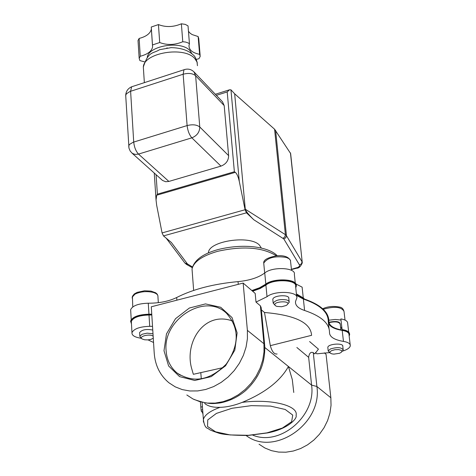 <?xml version="1.0" encoding="UTF-8"?>
<svg xmlns="http://www.w3.org/2000/svg" width="476" height="476" viewBox="0 0 476 476"><rect width="100%" height="100%" fill="white"/><g stroke="black" fill="none" stroke-linecap="round" stroke-linejoin="round"><path stroke-width="0.71" d="M201.288 378.95L200.807 372.708M202.806 411.811L201.526 411.782L201.092 410.098L200.402 401.922M202.627 409.479L202.58 409.134M201.092 410.098L202.556 409.771M202.925 413.424L202.383 412.93L202.627 411.847M202.383 412.93L202.883 412.823M204.662 403.392C207.911 406.242 213.046 407.551 220.067 407.331C226.891 407.153 234.269 405.504 242.183 402.381C264.959 392.956 280.37 380.99 288.426 366.49L292.3 379.604L293.763 392.474M342.589 329.922L342.131 329.844L340.87 318.908C345.493 319.735 347.76 321.24 347.682 323.412L348.7 332.075M341.941 328.202L340.757 328.63M130.721 310.989L130.65 309.692C132.524 305.687 138.403 303.521 148.274 303.206L148.994 314.761L151.79 314.737M176.87 300.183L176.685 297.506C168.903 301.326 159.43 303.23 148.274 303.206M176.685 297.506C192.994 289.212 213.444 283.916 238.036 281.613L238.274 284.327M265.81 284.053L264.745 272.98C258.486 277.603 249.585 280.483 238.036 281.613M264.745 272.98C272.218 266.405 296.179 267.53 294.358 274.337L295.281 283.178M303.283 298.101L302.117 287.141L295.816 283.904M264.638 344.63L261.157 307.544L260.39 305.83L255.993 302.087L267.018 296.709C274.557 290.283 298.678 291.354 296.822 298L295.519 301.534C295.138 305.354 298.16 308.335 304.592 310.477L303.385 299.053C320.116 304.789 328.404 312.292 328.25 321.562L329.047 328.66M296.554 295.417L303.385 299.053M296.453 294.448L304.015 298.898C320.681 304.652 328.964 312.155 328.862 321.413C329.071 325.679 333.658 328.607 342.619 330.189C347.379 331.046 349.711 332.581 349.622 334.795L349.158 336.008M252.351 290.973L259.729 288.295L265.418 284.957C273.301 278.234 298.16 279.406 296.256 286.373L295.757 287.724M131.465 323.912L130.716 321.437C132.655 317.343 138.748 315.118 148.994 314.761M328.41 322.984C329.654 326.59 334.247 329.065 342.196 330.398C346.831 331.213 349.11 332.694 349.021 334.842L350.187 344.761M131.394 322.704L131.322 321.431C133.209 317.468 139.105 315.332 149.012 315.011L151.808 314.999M252.643 291.229L260.152 288.498L265.905 285.094C273.414 278.597 297.452 279.692 295.62 286.415L296.685 296.667M342.387 351.169C347.194 349.705 349.836 347.914 350.306 345.79C350.401 343.672 348.123 342.208 343.47 341.405C334.336 339.858 329.684 336.954 329.499 332.688C329.672 323.537 321.365 316.129 304.592 310.477M255.993 302.087L255.19 293.418L243.153 283.071L247.383 330.362L247.419 338.656L246.068 347.075L243.367 355.364L239.386 363.271L234.257 370.554L228.129 376.992L221.185 382.389L213.647 386.589L205.745 389.463L197.713 390.933L189.799 390.974L182.225 389.594L175.216 386.839L168.974 382.811C160.079 375.421 155.158 365.526 154.218 353.115L151.291 306.788L243.153 283.071M329.469 352.615L316.867 353.823L315.457 352.621M246.181 435.564C274.009 456.93 322.657 423.741 316.891 386.494L313.267 352.668L314.761 353.93L318.438 349.146L309.584 341.548M153.546 342.488L148.078 339.894M141.229 338.263L140.39 338.133C134.559 337.145 131.757 335.324 131.971 332.676L131.322 321.431M149.012 315.011L149.72 326.328C139.783 326.649 133.869 328.767 131.971 332.676M149.72 326.328L152.522 326.316M130.662 321.824L130.68 320.872C132.62 316.778 138.712 314.553 148.958 314.196L151.755 314.178M265.418 284.957L265.364 284.374L259.485 287.801L251.828 290.533M265.364 284.374C272.986 277.865 297.078 278.674 296.227 285.38M304.015 298.898L303.95 298.327L296.393 293.876M342.619 330.189L342.559 329.636C347.087 330.445 349.432 331.891 349.574 333.973M131.275 321.788L131.364 322.145M166.814 47.951L167.284 47.945M170.747 47.648L171.134 47.588M216.36 95.343L227.201 91.933L229.515 89.797L230.955 89.821L234.668 93.802L274.575 129.222L285.41 234.68L245.283 209.196L234.668 93.802M157.389 194.16L156.717 195.214L235.317 172.348L234.37 171.747L157.389 194.16L156.08 174.686M235.317 172.348C236.911 173.645 238.232 176.679 239.291 181.451L245.08 209.737L162.072 232.919L156.663 205.239L156.051 200.021L156.717 195.214M162.072 232.919L163.488 235.906L246.467 212.82L245.08 209.737M246.467 212.82L253.803 219.763C248.799 214.878 245.955 211.356 245.283 209.196M222.506 101.793L224.19 105.589L228.623 155.628C228.545 160.644 225.993 164.143 220.965 166.124L168.879 181.433L165.672 181.731L162.5 180.428L131.929 153.058M192.465 266.959L187.425 263.912L171.36 242.492L163.488 235.906M208.428 252.899L208.464 252.595C208.732 241.029 249.912 234.823 259.39 245.045L261.413 248.133M184.866 69.448L183.998 69.74L183.141 74.232L187.104 125.575C187.74 130.817 189.329 134.904 191.858 137.832C197.016 135.743 199.652 132.126 199.771 126.979C196.778 124.682 192.554 124.218 187.104 125.575L133.131 142.253L129.597 144.389L128.812 145.692L128.776 146.995M125.771 96.455L125.783 95.039L126.556 93.683L130.031 91.469L183.141 74.232C188.508 72.834 192.667 73.328 195.63 75.72L193.916 71.822M222.607 101.894L194.035 71.947C191.173 69.187 187.824 68.449 183.998 69.74L131.614 86.793C127.913 88.471 125.944 91.338 125.706 95.384L128.972 148.185L130.245 151.154L132.399 153.415L135.232 154.426L138.51 154.087C135.88 151.249 134.28 147.239 133.714 142.056L130.608 91.267L131.614 86.793L132.566 86.483M302.218 262.163L290.634 153.552L274.575 129.222M313.267 352.668C310.768 351.627 309.227 353.192 308.656 357.357L311.59 385.108L264.84 347.534M311.524 334.735C310.322 322.478 294.65 315.064 264.495 312.494L261.372 309.852M327.881 347.92L327.821 347.397C327.952 343.785 343.666 342.69 342.803 346.355M272.885 300.035L272.819 299.362C273.087 295.185 289.866 294.269 288.813 298.488M324.358 352.865L326.054 354.317L330.856 397.769L331.04 405.368L329.945 413.043L327.595 420.57L324.055 427.722L319.438 434.279L313.874 440.044L307.538 444.84L300.63 448.529L293.347 451.004L285.915 452.2L278.561 452.087L271.493 450.671L264.924 448.017L259.033 444.203M139.646 333.206L139.611 332.581C142.003 329.672 146.388 328.833 152.76 330.064M277.103 353.977C274.283 354.477 272.022 351.704 270.326 345.653L264.495 312.494M311.643 335.312L270.326 345.653M252.744 435.135C279.9 446.601 316.177 416.06 311.59 385.108L316.891 386.494L330.856 397.769M163.994 350.729L168.623 365.967L179.559 376.611L194.755 380.467L211.201 376.629L225.547 365.782L234.823 350.116L237.119 332.873L232.038 317.575L220.715 307.276L205.495 303.908L189.4 308.014L175.519 318.7L166.475 333.902L163.994 350.729M166.13 350.889C162.548 319.408 205.245 292.318 226.481 313.256C239.499 328 239.434 344.945 226.267 364.086C209.946 380.502 193.548 383.472 177.06 373C170.503 367.478 166.856 360.106 166.13 350.889M222.976 367.65L193.333 374.303L191.887 369.287C183.772 342.809 204.139 310.483 232.58 321.038M144.579 61.868L139.89 60.595L139.171 58.31L140.271 56.245C147.518 54.377 151.624 51.289 152.594 46.987L152.487 44.958L159.704 42.531C167.106 45.339 174.793 45.077 182.766 41.745L185.616 42.043L188.425 43.06L189.454 43.798L188.996 45.482C188.889 49.921 192.429 52.872 199.605 54.323L200.218 56.394L198.956 58.679L196.261 59.423M147.251 57.584C148.078 45.654 181.475 40.24 190.013 50.748L191.816 53.574M199.605 54.323L198.135 36.545L198.748 38.645L200.128 55.341M189.454 43.798L188.026 25.883L185.229 24.371L181.374 23.8L182.766 41.745M188.46 31.345L190.275 33.338L192.191 34.599L198.135 36.545M159.704 42.531L158.431 24.579C165.797 27.424 173.442 27.168 181.374 23.8M152.487 44.958L151.255 27.025L158.431 24.579M140.271 56.245L139.117 38.449C146.328 36.563 150.41 33.439 151.368 29.084L151.386 28.911M138.094 41.632L138.022 40.537L139.117 38.449M152.992 333.765L147.12 333.152L142.116 334.259L139.831 336.276L140.837 337.972L141.86 338.728M153.272 338.15L151.1 339.317L147.923 339.906L144.639 339.793L142.223 339.001C137.838 336.496 149.869 333.414 153.153 336.217M287.688 304.104L289.2 302.296L289.158 301.695L288.23 300.618L286.695 299.945C279.983 298.952 275.479 300.023 273.188 303.17L275.408 305.669M276.937 306.419L275.925 306.014C269.345 301.266 294.471 299.898 286.249 305.455L281.703 306.722L276.937 306.419M341.875 351.532L343.22 349.955C341.482 347.26 337.204 346.939 330.38 348.985L328.226 350.996L330.261 353.156M340.643 327.625L341.816 327.113M340.995 320.021L335.241 319.461L328.857 320.187M331.582 350.633L334.973 349.693L338.728 349.598L341.34 350.395L341.911 351.276L341.393 352.252L339.561 353.281L333.884 354.126L331.707 353.823L330.017 352.894L329.981 351.865L331.582 350.633M200.789 407.105L202.264 406.778M201.526 411.782L202.782 411.496M220.067 407.331C210.1 410.949 204.537 415.001 203.383 419.487L203.442 422.099M192.316 272.778L192.03 269C193.75 261.681 202.312 255.785 217.716 251.298C242.95 245.729 262.52 247.246 276.431 255.844M267.018 296.709L265.905 285.094M247.383 330.362L263.948 343.737L264.71 345.386C265.465 362.998 259.105 378.063 245.634 390.576C238 397.002 229.503 401.119 220.144 402.928C212.724 403.767 208.922 404.612 193.887 399.412M260.39 305.83L263.948 343.737L264.013 351.895L262.716 360.171L260.086 368.311L256.195 376.07L251.167 383.204L245.146 389.511L238.327 394.788L230.914 398.882L223.131 401.673L215.211 403.089L207.405 403.095L199.926 401.708L193 398.971L186.824 394.979M343.47 341.405L342.196 330.398M227.201 91.933L234.37 171.747M239.291 181.451L230.955 89.821M253.803 219.763L283.815 238.928L299.624 265.197L299.469 266.191L298.012 267.375L291.437 269.291M283.119 238.262L284.85 236.84L285.41 234.68L286.457 235.691L275.604 130.335M283.815 238.928L285.796 237.744L286.457 235.691L302.064 261.824L301.433 263.823L299.517 264.959M296.078 268.089L296.649 268.22C298.821 268.291 300.701 266.5 302.296 262.841L290.443 152.879M188.187 264.543L186.431 264.376L184.878 263.008M187.425 263.912L184.92 263.067L166.178 238.155M267 432.862L248.436 435.302L230.17 434.939L215.598 431.815L207.542 426.49L207.744 419.927L216.407 413.406L231.99 408.277L251.352 405.641L270.433 406.082L285.219 409.479L292.728 415.09L291.633 421.718L282.399 428.043L267 432.862M202.092 402.375L203.383 419.487C204.115 424.955 205.584 427.924 207.798 428.4C210.172 429.59 206.828 429.138 219.115 433.267C223.756 434.642 233.371 435.379 247.96 435.48L267.548 432.91C287.623 429.191 297.714 418.469 296.066 415.352C298.857 405.564 270.79 398.531 242.183 402.381M143.538 70.234L143.33 67.027C143.877 52.699 184.551 45.97 194.857 58.637L197.022 62.041L197.451 65.718M228.623 155.628L199.771 126.979L195.63 75.72L224.19 105.589M168.879 181.433L138.51 154.087L191.858 137.832L220.965 166.124M296.869 347.498L308.656 357.357M132.263 298.297L132.197 297.179L134.964 294.156C140.497 291.538 146.578 290.961 153.207 292.413C156.586 293.442 158.163 294.876 157.937 296.715L158.329 302.676M263.847 264.317L263.734 263.127C267.56 257.564 275.122 255.677 286.421 257.468L289.003 258.67L290.425 260.229L291.55 270.374M328.987 322.657C335.401 321.246 339.156 321.782 340.257 324.257M340.292 324.572C340.239 321.568 336.443 320.794 328.91 322.264M323.246 309.281C334.568 306.11 341.488 306.824 344.023 311.429L345.035 320.086M193.649 290.425L192.03 269C193.952 260.342 202.627 253.863 218.056 249.555C245.455 242.802 269.535 247.401 277.276 255.767M131.221 319.652L130.65 309.692M130.716 321.437L130.68 320.872M229.515 89.797L215.33 94.272M156.051 200.021L154.254 173.05M296.411 268.28L291.461 269.559M192.268 267.667L186.687 264.519M197.29 62.933C196.183 58.78 194.874 56.15 193.351 55.032C188.312 50.301 180.904 47.838 171.122 47.636L159.537 49.706C152.945 53.943 148.613 50.539 143.33 67.027L144.353 82.645M177.06 373L180.345 375.29M152.594 46.987L151.368 29.084M139.171 58.31L138.022 40.537M340.905 329.88L340.221 323.983M139.611 332.581L139.831 336.276M157.913 295.78L157.169 294.114L155.664 292.782L150.94 291.098L144.49 290.788L137.124 292.371L134.22 294.001L132.411 296.316L132.768 306.913M272.819 299.362L273.188 303.17M288.748 297.821L289.134 301.629M264.68 273.034L263.734 263.127C263.27 260.009 267.53 257.575 276.514 255.832C283.803 255.142 288.492 256.748 290.58 260.646M327.821 347.397L328.226 350.996M342.744 345.838L343.16 349.438M322.674 308.751C327.815 306.431 333.474 305.878 339.638 307.097C341.869 307.377 343.327 308.823 344.023 311.429"/></g></svg>
